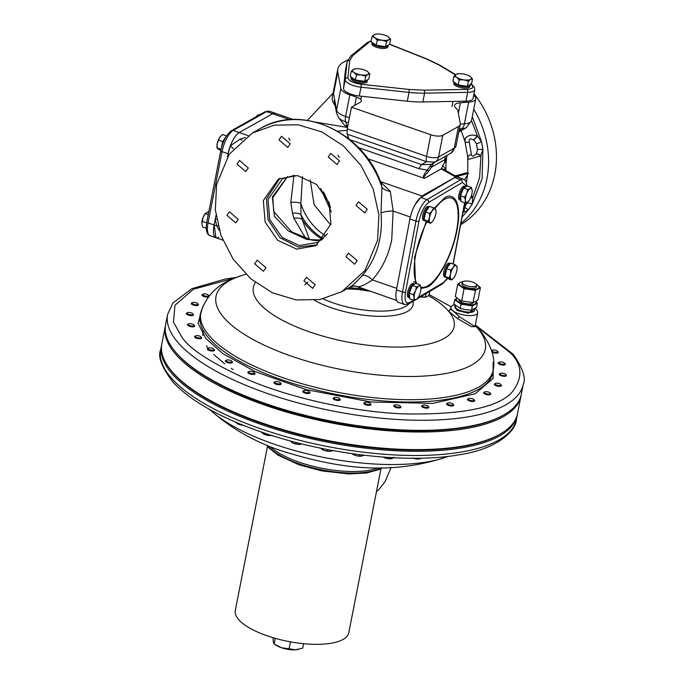 <?xml version="1.0" encoding="UTF-8"?>
<svg xmlns="http://www.w3.org/2000/svg" width="684" height="684" viewBox="0 0 684 684"><rect width="100%" height="100%" fill="white"/><g stroke="black" fill="none" stroke-linecap="round" stroke-linejoin="round"><path stroke-width="1.03" d="M351.285 77.07A8.199 2.847 11.1 0 0 351.277 77.121A8.199 2.847 11.1 0 0 357.236 81.139A8.199 2.847 11.1 0 0 366.564 81.216A8.199 2.847 11.1 0 0 367.368 80.276A8.199 2.847 11.1 0 0 367.385 80.019M351.277 77.121L351.029 78.378A8.199 2.847 11.1 0 0 356.997 82.396A8.199 2.847 11.1 0 0 366.316 82.465A8.199 2.847 11.1 0 0 367.12 81.533L367.368 80.276M500.885 384.536L501.363 385.143A3.642 1.265 -168.9 0 1 501.526 385.656A3.642 1.265 -168.9 0 1 496.379 385.836A3.642 1.265 -168.9 0 1 494.378 384.254A3.642 1.265 -168.9 0 1 494.72 383.844L495.396 383.459A3.018 1.043 -168.9 0 1 499.371 383.638A3.018 1.043 -168.9 0 1 500.885 384.536A3.018 1.043 -168.9 0 1 500.004 385.511A3.018 1.043 -168.9 0 1 496.764 385.109A3.018 1.043 -168.9 0 1 495.396 383.459M467.172 86.287A8.199 2.847 -168.9 0 1 458.596 85.158A8.199 2.847 -168.9 0 1 454.133 82.131M470.173 84.782A8.199 2.847 -168.9 0 1 467.608 86.227M455.544 83.132L452.945 81.293L453.954 76.189L456.681 77.343L459.152 79.848L458.143 84.961L455.544 83.132M459.152 79.848L463.923 79.857L468.437 81.216L470.609 79.395L472.524 78.916L471.524 84.021L467.437 86.329L458.143 84.961M472.524 78.916L469.959 76.343M458.041 73.889L456.125 74.359L453.954 76.189M457.348 73.915L457.553 73.872A8.199 2.847 -168.9 0 1 462.811 73.898A8.199 2.847 -168.9 0 1 469.891 76.292A8.199 2.847 -168.9 0 1 470.053 76.411A8.199 2.847 -168.9 0 1 470.609 79.395A8.199 2.847 -168.9 0 1 463.923 79.857A8.199 2.847 -168.9 0 1 456.681 77.343A8.199 2.847 -168.9 0 1 456.125 74.359A8.199 2.847 -168.9 0 1 457.553 73.872M468.437 81.216L467.437 86.329M429.783 291.401L429.082 294.984L427.149 296.608L425.448 297.027L426.123 293.564M425.875 297.044L420.506 296.899A7.285 2.531 11.1 0 0 421.207 297.027A7.285 2.531 11.1 0 0 425.875 297.044A7.285 2.531 11.1 0 0 426.064 297.001M201.07 336.964L201.549 337.571A3.642 1.265 -168.9 0 1 201.712 338.084A3.642 1.265 -168.9 0 1 201.352 338.503A3.642 1.265 -168.9 0 1 197.206 338.469A3.642 1.265 -168.9 0 1 194.564 336.682A3.642 1.265 -168.9 0 1 194.906 336.272A3.642 1.265 -168.9 0 1 194.914 336.263L195.573 335.887A3.018 1.043 -168.9 0 1 198.463 335.776A3.018 1.043 -168.9 0 1 201.07 336.964A3.018 1.043 -168.9 0 1 200.908 337.725A3.018 1.043 -168.9 0 1 196.958 337.537A3.018 1.043 -168.9 0 1 195.573 335.887A3.018 1.043 -168.9 0 1 195.581 335.878M429.15 206.884A7.285 2.574 109.1 0 0 428.398 207.115A7.285 2.574 109.1 0 0 423.935 215.588A7.285 2.574 109.1 0 0 424.696 220.701A7.285 2.574 109.1 0 0 424.909 220.752M429.184 206.833L428.269 206.517A7.285 2.574 109.1 0 0 422.738 215.178A7.285 2.574 109.1 0 0 423.49 220.282L424.696 220.701M388.255 45.11A8.199 2.847 -168.9 0 1 387.469 46.008A8.199 2.847 -168.9 0 1 385.699 46.555M385.263 46.615A8.199 2.847 -168.9 0 1 377.175 45.64A8.199 2.847 -168.9 0 1 372.216 42.459M373.635 43.451L371.036 41.621L372.036 36.517L374.772 37.671L377.243 40.176L376.234 45.289L373.635 43.451M377.243 40.176L382.014 40.185L386.528 41.544L388.7 39.715L390.615 39.244L389.615 44.349L385.519 46.649L376.234 45.289M376.123 34.209L374.216 34.687L372.036 36.517M375.439 34.243L375.644 34.2A8.199 2.847 -168.9 0 1 380.902 34.217A8.199 2.847 -168.9 0 1 387.982 36.62A8.199 2.847 -168.9 0 1 388.144 36.731L388.05 36.671M386.528 41.544L385.519 46.649M390.615 39.244L388.144 36.731A8.199 2.847 -168.9 0 1 388.7 39.715A8.199 2.847 -168.9 0 1 382.014 40.185A8.199 2.847 -168.9 0 1 374.772 37.671A8.199 2.847 -168.9 0 1 374.216 34.687A8.199 2.847 -168.9 0 1 375.644 34.2M463.042 281.62A7.285 2.531 -168.9 0 1 471.327 281.688A7.285 2.531 -168.9 0 1 476.628 285.254A7.285 2.531 -168.9 0 1 475.919 286.092A7.285 2.531 -168.9 0 1 467.625 286.023A7.285 2.531 -168.9 0 1 462.333 282.449A7.285 2.531 -168.9 0 1 463.042 281.62M462.333 282.449L461.999 284.125A7.285 2.531 11.1 0 0 467.3 287.699A7.285 2.531 11.1 0 0 475.585 287.767A7.285 2.531 11.1 0 0 476.303 286.929L476.628 285.254M465.821 186.672A7.285 2.574 109.1 0 0 465.624 186.578A7.285 2.574 109.1 0 0 464.547 186.758A7.285 2.574 109.1 0 0 460.084 195.231A7.285 2.574 109.1 0 0 460.845 200.344A7.285 2.574 109.1 0 0 460.896 200.361M465.624 186.578L464.427 186.159A7.285 2.574 109.1 0 0 463.35 186.339A7.285 2.574 109.1 0 0 459.195 193.521A7.285 2.574 109.1 0 0 459.648 199.925L460.845 200.344M455.091 305.167L454.877 306.227A10.021 3.48 11.1 0 0 462.162 311.134A10.021 3.48 11.1 0 0 473.567 311.229A10.021 3.48 11.1 0 0 474.542 310.083L474.833 308.612M458.921 299.43L458.887 299.618A7.362 2.556 11.1 0 0 464.239 303.226A7.362 2.556 11.1 0 0 472.61 303.294A7.362 2.556 11.1 0 0 473.311 302.533M475.628 301.49L477.381 303.08L476.551 307.347L471.55 310.16L465.804 309.707L460.204 308.493L453.843 304.012L454.68 299.746L457.254 297.959M475.5 301.567A10.021 3.48 -168.9 0 1 474.961 304.106A10.021 3.48 -168.9 0 1 466.787 304.679A10.021 3.48 -168.9 0 1 457.938 301.61A10.021 3.48 -168.9 0 1 457.083 298.062M477.381 303.08L472.387 305.893L471.55 310.16M472.387 305.893L461.042 304.226L460.204 308.493M461.042 304.226L454.68 299.746M497.584 351.302A3.018 1.043 -168.9 0 1 496.704 352.286A3.018 1.043 -168.9 0 1 493.463 351.884A3.018 1.043 -168.9 0 1 492.087 350.225A3.018 1.043 -168.9 0 1 496.062 350.413A3.018 1.043 -168.9 0 1 497.584 351.302L498.055 351.918A3.642 1.265 -168.9 0 1 498.226 352.431A3.642 1.265 -168.9 0 1 493.079 352.611A3.642 1.265 -168.9 0 1 492.018 352.149M476.406 284.382A10.021 3.48 -168.9 0 1 477.321 284.954A10.021 3.48 -168.9 0 1 478.005 288.605A10.021 3.48 -168.9 0 1 469.831 289.178A10.021 3.48 -168.9 0 1 460.973 286.1A10.021 3.48 -168.9 0 1 460.298 282.458A10.021 3.48 -168.9 0 1 462.871 281.722M463.393 281.449L460.298 282.458L457.724 284.245L464.077 288.725L475.431 290.392L480.424 287.579L476.363 284.322M475.431 290.392L473.029 302.619L475.457 301.593L478.031 299.806L480.424 287.579M457.724 284.245L455.33 296.471L458.425 299.096L461.683 300.951L464.077 288.725M473.029 302.619L461.683 300.951M412.409 285.45A7.285 2.574 -70.9 0 1 413.692 284.296A7.285 2.574 -70.9 0 1 414.769 284.117L414.786 284.117M409.622 297.643A7.285 2.574 -70.9 0 1 409.331 292.307A7.285 2.574 -70.9 0 1 412.332 285.553M414.179 284.458L415.992 283.441L420.087 284.86L418.847 286.083L416.453 286.904L412.358 285.484L414.179 284.458M416.453 286.904L415.462 290.965L413.324 294.633L414.145 297.668L413.82 300.31L409.733 298.891L409.229 293.214L412.358 285.484M413.82 300.31L416.214 299.489L417.454 298.267M420.925 288.084L420.908 287.896A7.285 2.574 -70.9 0 1 420.925 288.135A7.285 2.574 -70.9 0 1 419.6 294.599A7.285 2.574 -70.9 0 1 417.317 298.54L417.172 298.703M417.317 298.54A7.285 2.574 -70.9 0 1 416.214 299.489A7.285 2.574 -70.9 0 1 414.145 297.668A7.285 2.574 -70.9 0 1 415.462 290.965A7.285 2.574 -70.9 0 1 418.847 286.083A7.285 2.574 -70.9 0 1 420.908 287.896L420.087 284.86M413.324 294.633L409.229 293.214M309.296 391.684L309.775 392.3A3.642 1.265 -168.9 0 1 309.938 392.804A3.642 1.265 -168.9 0 1 304.79 392.992A3.642 1.265 -168.9 0 1 302.79 391.402A3.642 1.265 -168.9 0 1 303.132 390.991L303.807 390.607A3.018 1.043 -168.9 0 1 307.783 390.795A3.018 1.043 -168.9 0 1 309.296 391.684A3.018 1.043 -168.9 0 1 308.416 392.667A3.018 1.043 -168.9 0 1 305.175 392.257A3.018 1.043 -168.9 0 1 303.807 390.607M296.069 442.462L295.804 443.822L293.034 443.121L290.546 440.992M302.012 443.959L298.814 444.378L295.804 443.822M301.995 443.959L300.763 444.232A5.917 2.061 11.1 0 0 300.943 444.19M291.76 442.411A5.917 2.061 11.1 0 0 291.854 442.48A5.917 2.061 11.1 0 0 293.034 443.121A5.917 2.061 11.1 0 0 298.814 444.378A5.917 2.061 11.1 0 0 300.763 444.232M446.447 277.627L446.139 277.524A7.285 2.574 -70.9 0 1 445.404 276.712M445.207 275.96A7.285 2.574 -70.9 0 1 445.387 272.412A7.285 2.574 -70.9 0 1 449.978 263.862M448.584 265.888L450.534 263.066L454.629 264.486L453.244 267.504L450.722 270.129L446.626 268.709L448.584 265.888M450.722 270.129L450.534 274.198L449.2 277.866L451.585 279.97L447.498 278.55L445.113 276.447L446.626 268.709M457.057 267.504L456.39 265.734L454.629 264.486M449.2 277.866L445.113 276.447M451.585 279.97L453.466 278.183A7.285 2.574 -70.9 0 1 450.97 279.115A7.285 2.574 -70.9 0 1 450.534 274.198A7.285 2.574 -70.9 0 1 453.244 267.504A7.285 2.574 -70.9 0 1 456.39 265.734A7.285 2.574 -70.9 0 1 457.083 267.777A7.285 2.574 -70.9 0 1 456.826 270.659A7.285 2.574 -70.9 0 1 454.116 277.345A7.285 2.574 -70.9 0 1 453.466 278.183M206.2 228.225L202.669 227.002L201.84 223.959L203.157 217.255A7.285 2.574 109.1 0 0 202.079 220.846A7.285 2.574 109.1 0 0 201.823 223.719A7.285 2.574 109.1 0 0 201.823 223.779M207.004 220.898L206.406 224.403M202.165 221.317L206.26 222.736M205.576 213.16A7.285 2.574 109.1 0 0 205.439 213.314A7.285 2.574 109.1 0 0 203.157 217.255L205.294 213.588L208.235 214.614M205.439 213.314L208.928 211.544M504.672 363.264L505.143 363.871A3.642 1.265 -168.9 0 1 505.305 364.384A3.642 1.265 -168.9 0 1 500.158 364.563A3.642 1.265 -168.9 0 1 498.157 362.982A3.642 1.265 -168.9 0 1 498.499 362.571L499.175 362.187A3.018 1.043 -168.9 0 1 503.15 362.366A3.018 1.043 -168.9 0 1 504.672 363.264A3.018 1.043 -168.9 0 1 503.792 364.239A3.018 1.043 -168.9 0 1 500.543 363.837A3.018 1.043 -168.9 0 1 499.175 362.187M465.941 101.164A13.663 4.745 11.1 0 0 473.054 98.445L474.781 89.647A13.663 4.745 11.1 0 1 467.668 92.357L465.941 101.164L422.84 101.959L424.567 93.152A2.274 1.129 -91.1 0 0 423.935 90.168L409.049 89.45L361.024 84.243C353.115 82.978 348.737 80.857 347.882 77.882L349.669 60.688L352.688 55.66L369.36 42.066L371.113 41.245M371.181 40.895L367.505 42.399L350.841 55.994L347.113 61.791L345.386 70.589A53.737 18.665 11.1 0 0 345.3 71.17L343.513 88.364A13.663 4.745 11.1 0 0 359.271 95.999L407.296 101.206A53.737 18.665 11.1 0 0 422.84 101.959M473.721 311.502A9.516 3.309 11.1 0 0 473.807 311.246L473.841 311.058M455.159 307.39L455.125 307.578A9.516 3.309 11.1 0 0 455.108 307.843M454.005 82.037A8.199 2.847 11.1 0 0 453.996 82.089A8.199 2.847 11.1 0 0 458.494 85.662A8.199 2.847 11.1 0 0 469.284 86.184A8.199 2.847 11.1 0 0 470.079 85.243A8.199 2.847 11.1 0 0 470.096 84.987M453.996 82.089L453.749 83.345A8.199 2.847 11.1 0 0 458.254 86.919A8.199 2.847 11.1 0 0 469.831 86.5L470.079 85.243M256.945 116.331L257.808 114.972L260.578 114.288M256.132 116.784L256.705 115.921A7.285 2.574 109.1 0 0 255.978 116.878M280.5 382.886L280.979 383.502A3.642 1.265 -168.9 0 1 281.141 384.015A3.642 1.265 -168.9 0 1 275.994 384.194A3.642 1.265 -168.9 0 1 273.993 382.613A3.642 1.265 -168.9 0 1 274.335 382.202L275.002 381.809A3.018 1.043 -168.9 0 1 278.978 381.997A3.018 1.043 -168.9 0 1 280.5 382.886A3.018 1.043 -168.9 0 1 279.619 383.869A3.018 1.043 -168.9 0 1 276.379 383.467A3.018 1.043 -168.9 0 1 275.002 381.809M265.948 433.571L265.725 434.699L263.4 433.904L261.297 431.989M263.4 433.904L263.058 433.682A5.917 2.061 11.1 0 0 263.4 433.904A5.917 2.061 11.1 0 0 268.923 435.511L265.725 434.699M272.309 435.349L268.923 435.511A5.917 2.061 11.1 0 0 271.787 435.469M372.096 42.365A8.199 2.847 11.1 0 0 372.087 42.417A8.199 2.847 11.1 0 0 378.047 46.435A8.199 2.847 11.1 0 0 387.366 46.503A8.199 2.847 11.1 0 0 388.17 45.571A8.199 2.847 11.1 0 0 388.187 45.315M372.087 42.417L371.839 43.673A8.199 2.847 11.1 0 0 377.799 47.683A8.199 2.847 11.1 0 0 387.127 47.76A8.199 2.847 11.1 0 0 387.922 46.828L388.17 45.571M450.192 263.562A7.285 2.574 109.1 0 0 444.976 272.266A7.285 2.574 109.1 0 0 445.729 277.379A7.285 2.574 109.1 0 0 445.942 277.422M450.226 263.511L449.311 263.195A7.285 2.574 109.1 0 0 443.779 271.847A7.285 2.574 109.1 0 0 444.532 276.96L445.729 277.379M425.414 220.949L425.106 220.846A7.285 2.574 -70.9 0 1 424.371 220.034M424.166 219.282A7.285 2.574 -70.9 0 1 424.345 215.734A7.285 2.574 -70.9 0 1 428.936 207.192M428.158 221.197L429.928 222.445A7.285 2.574 -70.9 0 1 429.501 217.521A7.285 2.574 -70.9 0 1 432.211 210.826A7.285 2.574 -70.9 0 1 433.955 209.047A7.285 2.574 -70.9 0 1 435.357 209.056L433.588 207.808L432.211 210.826L429.68 213.451L429.501 217.521L428.158 221.197L424.071 219.769L425.585 212.031L429.492 206.388L433.588 207.808M436.024 210.826L435.357 209.056A7.285 2.574 -70.9 0 1 436.041 211.1A7.285 2.574 -70.9 0 1 435.793 213.981A7.285 2.574 -70.9 0 1 433.075 220.667A7.285 2.574 -70.9 0 1 432.425 221.505A7.285 2.574 -70.9 0 1 429.928 222.445L430.552 223.292L426.457 221.873L424.071 219.769M425.585 212.031L429.68 213.451M430.552 223.292L432.425 221.505M192.871 313.785A3.018 1.043 -168.9 0 1 192.708 314.554A3.018 1.043 -168.9 0 1 188.758 314.366A3.018 1.043 -168.9 0 1 187.373 312.708A3.018 1.043 -168.9 0 1 190.255 312.605A3.018 1.043 -168.9 0 1 192.871 313.785L193.341 314.401A3.642 1.265 -168.9 0 1 193.512 314.905A3.642 1.265 -168.9 0 1 193.153 315.324A3.642 1.265 -168.9 0 1 189.006 315.29A3.642 1.265 -168.9 0 1 186.356 313.503A3.642 1.265 -168.9 0 1 186.706 313.092A3.642 1.265 -168.9 0 1 186.715 313.092M187.373 312.708A3.018 1.043 -168.9 0 1 187.382 312.708L186.706 313.092M505.784 374.481A3.018 1.043 -168.9 0 1 505.63 375.242A3.018 1.043 -168.9 0 1 501.671 375.054A3.018 1.043 -168.9 0 1 500.295 373.404A3.018 1.043 -168.9 0 1 500.303 373.396A3.018 1.043 -168.9 0 1 503.176 373.293A3.018 1.043 -168.9 0 1 505.784 374.481L506.263 375.089A3.642 1.265 -168.9 0 1 506.425 375.601A3.642 1.265 -168.9 0 1 506.066 376.02A3.642 1.265 -168.9 0 1 501.928 375.986A3.642 1.265 -168.9 0 1 499.277 374.199A3.642 1.265 -168.9 0 1 499.619 373.789A3.642 1.265 -168.9 0 1 499.628 373.78M254.345 372.609L254.824 373.216A3.642 1.265 -168.9 0 1 254.987 373.729A3.642 1.265 -168.9 0 1 249.84 373.909A3.642 1.265 -168.9 0 1 247.839 372.327A3.642 1.265 -168.9 0 1 248.181 371.916L248.856 371.532A3.018 1.043 -168.9 0 1 252.823 371.711A3.018 1.043 -168.9 0 1 254.345 372.609A3.018 1.043 -168.9 0 1 253.465 373.584A3.018 1.043 -168.9 0 1 250.224 373.182A3.018 1.043 -168.9 0 1 248.856 371.532M238.502 423.319L238.365 424.012L235.493 422.045M243.153 425.226L238.365 424.012M236.903 423.405A5.917 2.061 11.1 0 0 241.632 425.072A5.917 2.061 11.1 0 0 243.256 425.268M400.251 406.116L400.721 406.732A3.642 1.265 -168.9 0 1 400.884 407.236A3.642 1.265 -168.9 0 1 395.737 407.425A3.642 1.265 -168.9 0 1 393.736 405.834A3.642 1.265 -168.9 0 1 394.087 405.424L394.753 405.039A3.018 1.043 -168.9 0 1 398.729 405.227A3.018 1.043 -168.9 0 1 400.251 406.116A3.018 1.043 -168.9 0 1 399.37 407.1A3.018 1.043 -168.9 0 1 396.122 406.689A3.018 1.043 -168.9 0 1 394.753 405.039M390.821 457.587L390.607 458.682L387.153 458.519L383.938 457.134M383.895 457.382L383.1 457.083M394.317 457.305L391.71 458.656A5.917 2.061 11.1 0 0 391.804 458.639M392.368 458.477L390.607 458.682M383.049 457.066A5.917 2.061 11.1 0 0 387.153 458.519A5.917 2.061 11.1 0 0 391.71 458.656M208.483 295.231A3.018 1.043 -168.9 0 1 208.329 296.001A3.018 1.043 -168.9 0 1 204.371 295.813A3.018 1.043 -168.9 0 1 202.994 294.154A3.018 1.043 -168.9 0 1 203.003 294.154A3.018 1.043 -168.9 0 1 205.875 294.052A3.018 1.043 -168.9 0 1 208.483 295.231L208.962 295.847A3.642 1.265 -168.9 0 1 209.09 296.052M208.415 296.916A3.642 1.265 -168.9 0 1 204.302 296.642A3.642 1.265 -168.9 0 1 201.977 294.949A3.642 1.265 -168.9 0 1 202.319 294.539A3.642 1.265 -168.9 0 1 202.336 294.539L202.994 294.154M213.853 349.191L214.331 349.806A3.642 1.265 -168.9 0 1 214.494 350.311A3.642 1.265 -168.9 0 1 209.347 350.499A3.642 1.265 -168.9 0 1 207.346 348.908A3.642 1.265 -168.9 0 1 207.688 348.498L208.355 348.113A3.018 1.043 -168.9 0 1 212.331 348.301A3.018 1.043 -168.9 0 1 213.853 349.191A3.018 1.043 -168.9 0 1 212.972 350.174A3.018 1.043 -168.9 0 1 209.732 349.763A3.018 1.043 -168.9 0 1 208.355 348.113M364.461 81.319A8.199 2.847 -168.9 0 1 355.885 80.19A8.199 2.847 -168.9 0 1 351.414 77.164M365.718 76.249L367.898 74.419A8.199 2.847 -168.9 0 1 361.212 74.889A8.199 2.847 -168.9 0 1 357.116 73.898A8.199 2.847 -168.9 0 1 353.97 72.376L356.432 74.881L361.212 74.889L365.718 76.249L364.717 81.353L355.432 79.994L350.234 76.326L351.234 71.221L353.97 72.376A8.199 2.847 -168.9 0 1 353.414 69.392L351.234 71.221M367.453 79.814A8.199 2.847 -168.9 0 1 364.888 81.259M369.805 73.949L367.342 71.435A8.199 2.847 -168.9 0 1 367.898 74.419L369.805 73.949L368.804 79.053L364.717 81.353M355.432 79.994L356.432 74.881M355.321 68.913L353.414 69.392A8.199 2.847 -168.9 0 1 354.834 68.904A8.199 2.847 -168.9 0 1 360.1 68.922A8.199 2.847 -168.9 0 1 367.171 71.324A8.199 2.847 -168.9 0 1 367.342 71.435L367.248 71.375M208.098 348.267L206.482 345.753M202.84 335.587L203.071 330.021M165.485 325.345A181.234 62.962 11.1 0 0 165.306 326.183A181.234 62.962 11.1 0 0 297.104 415A181.234 62.962 11.1 0 0 503.304 416.676A181.234 62.962 11.1 0 0 520.994 395.959A181.234 62.962 11.1 0 0 521.14 395.121M520.994 395.959L517.54 413.563A181.234 62.962 -168.9 0 1 499.85 434.28A181.234 62.962 -168.9 0 1 293.65 432.604A181.234 62.962 -168.9 0 1 161.852 343.778L165.306 326.183M216.11 382.775A178.498 62.013 11.1 0 0 452.577 429.167M193.982 325.003A3.018 1.043 -168.9 0 1 193.828 325.772A3.018 1.043 -168.9 0 1 189.87 325.584A3.018 1.043 -168.9 0 1 188.493 323.925A3.018 1.043 -168.9 0 1 191.375 323.823A3.018 1.043 -168.9 0 1 193.982 325.003L194.461 325.618A3.642 1.265 -168.9 0 1 194.624 326.131A3.642 1.265 -168.9 0 1 194.265 326.542A3.642 1.265 -168.9 0 1 190.126 326.507A3.642 1.265 -168.9 0 1 187.476 324.729A3.642 1.265 -168.9 0 1 187.818 324.319A3.642 1.265 -168.9 0 1 187.826 324.31M188.493 323.925A3.018 1.043 -168.9 0 1 188.502 323.925L187.818 324.319M499.91 434.246A180.32 62.646 -168.9 0 1 261.664 423.362A180.32 62.646 -168.9 0 1 170.367 369.591M161.706 344.616A181.234 62.962 11.1 0 0 161.527 345.454A181.234 62.962 11.1 0 0 261.1 424.413A181.234 62.962 11.1 0 0 517.215 415.239A181.234 62.962 11.1 0 0 517.361 414.393M267.495 446.319L235.27 610.564A57.832 20.093 11.1 0 0 277.328 638.907A57.832 20.093 11.1 0 0 343.12 639.437A57.832 20.093 11.1 0 0 348.763 632.828L380.988 468.591M231.842 361.229L232.321 361.836A3.642 1.265 -168.9 0 1 232.483 362.349A3.642 1.265 -168.9 0 1 227.336 362.537A3.642 1.265 -168.9 0 1 225.335 360.947A3.642 1.265 -168.9 0 1 225.677 360.536L226.344 360.152A3.018 1.043 -168.9 0 1 230.32 360.34A3.018 1.043 -168.9 0 1 231.842 361.229A3.018 1.043 -168.9 0 1 230.961 362.204A3.018 1.043 -168.9 0 1 227.721 361.802A3.018 1.043 -168.9 0 1 226.344 360.152M214.537 412.11A5.917 2.061 11.1 0 0 215.605 412.674M339.64 398.652L340.11 399.268A3.642 1.265 -168.9 0 1 340.273 399.772A3.642 1.265 -168.9 0 1 335.126 399.96A3.642 1.265 -168.9 0 1 333.125 398.37A3.642 1.265 -168.9 0 1 333.467 397.96L334.143 397.575A3.018 1.043 -168.9 0 1 338.118 397.763A3.018 1.043 -168.9 0 1 339.64 398.652A3.018 1.043 -168.9 0 1 338.76 399.636A3.018 1.043 -168.9 0 1 335.511 399.225A3.018 1.043 -168.9 0 1 334.143 397.575M327.739 449.602L327.456 451.03L324.344 450.465L321.42 448.935L321.531 448.362M321.993 449.311A5.917 2.061 11.1 0 0 322.19 449.448L321.095 448.174M331.21 451.175L330.15 451.32A5.917 2.061 11.1 0 0 331.099 451.201L333.048 450.594M322.19 449.448A5.917 2.061 11.1 0 0 324.344 450.465A5.917 2.061 11.1 0 0 330.15 451.32L327.456 451.03M197.762 303.73L198.24 304.346A3.642 1.265 -168.9 0 1 198.403 304.859A3.642 1.265 -168.9 0 1 198.052 305.269A3.642 1.265 -168.9 0 1 193.905 305.235A3.642 1.265 -168.9 0 1 191.255 303.457A3.642 1.265 -168.9 0 1 191.597 303.046A3.642 1.265 -168.9 0 1 191.614 303.038L192.272 302.653A3.018 1.043 -168.9 0 1 195.154 302.55A3.018 1.043 -168.9 0 1 197.762 303.73A3.018 1.043 -168.9 0 1 197.608 304.5A3.018 1.043 -168.9 0 1 193.649 304.312A3.018 1.043 -168.9 0 1 192.272 302.653A3.018 1.043 -168.9 0 1 192.281 302.653M475.089 326.559L471.49 326.704L457.741 318.667L448.961 311.639L450.209 309.33M173.804 349.875L174.488 350.764A180.32 62.646 11.1 0 0 330.637 421.583A180.32 62.646 11.1 0 0 502.663 415.564A180.32 62.646 11.1 0 0 503.21 415.248L504.176 414.692A181.234 62.962 -168.9 0 1 503.638 415A181.234 62.962 -168.9 0 1 330.74 421.053A181.234 62.962 -168.9 0 1 173.804 349.875A181.234 62.962 -168.9 0 1 165.639 324.507L167.606 314.443A181.234 62.962 11.1 0 0 176.865 341.179A181.234 62.962 11.1 0 0 334.433 411.332A181.234 62.962 11.1 0 0 505.604 404.945A181.234 62.962 11.1 0 0 523.294 384.228C526.15 378.329 522.824 368.385 513.325 354.397L475.337 324.951M523.294 384.228L521.319 394.283A181.234 62.962 -168.9 0 1 504.176 414.692M451.107 309.647L449.918 309.467L450.713 308.561L459.272 316.649L474.097 326.037L475.106 326.131L477.706 312.879A13.663 4.745 -168.9 0 1 476.372 314.443A13.663 4.745 -168.9 0 1 468.668 315.563A13.663 4.745 -168.9 0 1 450.893 307.62L451.868 305.842L454.304 304.448M454.86 306.441A10.021 3.48 11.1 0 0 454.8 306.646A10.021 3.48 11.1 0 0 462.085 311.553A10.021 3.48 11.1 0 0 473.482 311.647A10.021 3.48 11.1 0 0 474.457 310.502A10.021 3.48 11.1 0 0 474.482 310.288M453.107 404.141L453.586 404.757A3.642 1.265 -168.9 0 1 453.749 405.261A3.642 1.265 -168.9 0 1 448.601 405.45A3.642 1.265 -168.9 0 1 446.601 403.859A3.642 1.265 -168.9 0 1 446.943 403.449L447.61 403.064A3.018 1.043 -168.9 0 1 451.585 403.252A3.018 1.043 -168.9 0 1 453.107 404.141A3.018 1.043 -168.9 0 1 452.227 405.125A3.018 1.043 -168.9 0 1 448.986 404.714A3.018 1.043 -168.9 0 1 447.61 403.064M225.626 137.475A7.285 2.574 109.1 0 0 224.574 138.741A7.285 2.574 109.1 0 0 221.855 145.427A7.285 2.574 109.1 0 0 221.616 147.188M220.821 150.471L217.623 148.727L216.939 146.684A7.285 2.574 109.1 0 0 216.956 146.966M223.788 141.16A7.285 2.574 109.1 0 0 223.309 142.289M226.558 135.945L222.616 141.562L221.214 148.727M221.077 149.292L217.008 147.881L217.187 143.811L218.521 140.135L222.616 141.562M218.521 140.135L219.906 137.116L222.428 134.492L226.524 135.919M220.59 136.236A7.285 2.574 109.1 0 0 220.547 136.278A7.285 2.574 109.1 0 0 219.906 137.116A7.285 2.574 109.1 0 0 217.187 143.811A7.285 2.574 109.1 0 0 216.939 146.684M474.038 399.653A3.018 1.043 -168.9 0 1 473.875 400.422A3.018 1.043 -168.9 0 1 469.917 400.234A3.018 1.043 -168.9 0 1 468.54 398.575A3.018 1.043 -168.9 0 1 471.421 398.473A3.018 1.043 -168.9 0 1 474.038 399.653L474.508 400.268A3.642 1.265 -168.9 0 1 474.67 400.773A3.642 1.265 -168.9 0 1 474.32 401.192A3.642 1.265 -168.9 0 1 470.173 401.157A3.642 1.265 -168.9 0 1 467.523 399.37A3.642 1.265 -168.9 0 1 467.865 398.96A3.642 1.265 -168.9 0 1 467.882 398.96M468.54 398.575A3.018 1.043 -168.9 0 1 468.549 398.575L467.865 398.96M370.343 403.526L370.822 404.141A3.642 1.265 -168.9 0 1 370.984 404.646A3.642 1.265 -168.9 0 1 365.837 404.834A3.642 1.265 -168.9 0 1 363.837 403.244A3.642 1.265 -168.9 0 1 364.179 402.833L364.854 402.448A3.018 1.043 -168.9 0 1 368.83 402.637A3.018 1.043 -168.9 0 1 370.343 403.526A3.018 1.043 -168.9 0 1 369.463 404.509A3.018 1.043 -168.9 0 1 366.222 404.099A3.018 1.043 -168.9 0 1 364.854 402.448M359.733 454.698L359.468 456.048L356.125 455.664L352.97 454.313L353.064 453.808M351.995 453.483L352.901 454.321A5.917 2.061 11.1 0 0 356.125 455.664A5.917 2.061 11.1 0 0 361.742 456.083L359.468 456.048M364.204 455.151L361.742 456.083A5.917 2.061 11.1 0 0 361.81 456.066L361.742 456.083M428.193 406.322L428.671 406.937A3.642 1.265 -168.9 0 1 428.834 407.45A3.642 1.265 -168.9 0 1 423.687 407.63A3.642 1.265 -168.9 0 1 421.686 406.039A3.642 1.265 -168.9 0 1 422.028 405.638L422.695 405.244A3.018 1.043 -168.9 0 1 426.671 405.432A3.018 1.043 -168.9 0 1 428.193 406.322A3.018 1.043 -168.9 0 1 427.312 407.305A3.018 1.043 -168.9 0 1 424.071 406.903A3.018 1.043 -168.9 0 1 422.695 405.244M419.788 458.203L419.668 458.827L416.24 458.904L412.999 458.006M420.848 458.417L419.66 458.87A5.917 2.061 11.1 0 0 419.891 458.819M413.264 458.263A5.917 2.061 11.1 0 0 416.24 458.904A5.917 2.061 11.1 0 0 419.66 458.87M303.585 643.687L302.713 648.124L295.616 649.8A14.569 5.062 11.1 0 0 297.95 649.492A14.569 5.062 11.1 0 0 298.087 649.467M275.216 638.326L274.122 643.918L276.02 645.192A14.569 5.062 11.1 0 0 281.321 647.697A14.569 5.062 11.1 0 0 295.616 649.8L281.321 647.697L274.122 643.918L273.318 642.054L273.002 637.685M288.99 649.082L290.409 641.84M490.163 393.035A3.018 1.043 -168.9 0 1 490.009 393.804A3.018 1.043 -168.9 0 1 486.05 393.608A3.018 1.043 -168.9 0 1 484.674 391.958A3.018 1.043 -168.9 0 1 484.682 391.949A3.018 1.043 -168.9 0 1 487.555 391.846A3.018 1.043 -168.9 0 1 490.163 393.035L490.642 393.642A3.642 1.265 -168.9 0 1 490.804 394.155A3.642 1.265 -168.9 0 1 490.454 394.574A3.642 1.265 -168.9 0 1 486.307 394.54A3.642 1.265 -168.9 0 1 483.656 392.753A3.642 1.265 -168.9 0 1 483.998 392.342A3.642 1.265 -168.9 0 1 484.016 392.334M414.555 284.065A7.285 2.574 109.1 0 0 414.359 283.971A7.285 2.574 109.1 0 0 413.281 284.151A7.285 2.574 109.1 0 0 408.818 292.624A7.285 2.574 109.1 0 0 409.579 297.737A7.285 2.574 109.1 0 0 409.63 297.754M414.359 283.971L413.162 283.552A7.285 2.574 109.1 0 0 412.084 283.732A7.285 2.574 109.1 0 0 407.929 290.914A7.285 2.574 109.1 0 0 408.382 297.318L409.579 297.737M463.675 188.057A7.285 2.574 -70.9 0 1 464.958 186.903A7.285 2.574 -70.9 0 1 466.035 186.723L466.052 186.723M472.191 190.691L472.182 190.503A7.285 2.574 -70.9 0 1 472.191 190.742A7.285 2.574 -70.9 0 1 471.943 193.623A7.285 2.574 -70.9 0 1 470.866 197.206A7.285 2.574 -70.9 0 1 468.583 201.147A7.285 2.574 -70.9 0 1 467.48 202.096L468.72 200.874M460.888 200.25A7.285 2.574 -70.9 0 1 460.597 194.914A7.285 2.574 -70.9 0 1 463.598 188.16M463.624 188.091L467.257 186.048L471.353 187.467L470.113 188.69L467.719 189.511L463.624 188.091L460.494 195.821L460.999 201.498L465.086 202.917L467.48 202.096A7.285 2.574 -70.9 0 1 465.411 200.275L465.086 202.917M467.719 189.511L466.727 193.572L464.59 197.24L460.494 195.821M464.59 197.24L465.411 200.275A7.285 2.574 -70.9 0 1 466.727 193.572A7.285 2.574 -70.9 0 1 470.113 188.69A7.285 2.574 -70.9 0 1 472.182 190.503L471.353 187.467M228.721 154.952A9.106 5.275 25.6 0 0 228.071 153.746L227.456 156.884L228.071 153.746A18.212 6.438 -70.9 0 1 239.229 132.551L272.659 113.724L239.229 132.551L233.193 130.456A2.274 1.975 -119.4 0 0 231.662 130.567C226.549 134.355 222.916 141.049 220.787 150.651A2.274 0.795 -168.9 0 0 222.035 151.643A18.212 6.438 -70.9 0 1 233.193 130.456L266.623 111.629A2.274 1.975 -119.4 0 0 265.093 111.74L269.308 111.184L275.344 113.279L272.659 113.724A18.212 6.438 -70.9 0 1 275.344 113.279L293.282 119.512M215.964 215.469L214.092 224.976L215.964 215.469M218.675 237.305A18.212 6.438 -70.9 0 1 215.99 237.75A18.212 6.438 -70.9 0 1 214.092 224.976L208.064 222.881L222.035 151.643L228.071 153.746L230.354 145.837C233.039 139.049 235.997 134.62 239.229 132.551L248.112 135.637M420.788 287.083A47.076 16.638 109.1 0 0 427.987 285.715A47.076 16.638 109.1 0 0 456.621 230.44A47.076 16.638 109.1 0 0 444.326 199.446A47.076 16.638 109.1 0 0 434.879 208.671M426.79 221.984A47.076 16.638 109.1 0 0 416.941 283.766M467.232 186.057L465.565 180.67L463.495 179.174L457.459 177.079A18.212 6.438 109.1 0 0 454.774 177.524A18.212 6.438 109.1 0 0 454.655 177.601L460.691 179.695A2.274 1.966 59.3 0 1 462.307 182.483L466.924 186.236M463.495 179.174A18.212 6.438 109.1 0 0 460.811 179.627A18.212 6.438 109.1 0 0 460.691 179.695L427.038 199.66L421.002 197.565L454.655 177.601M421.002 197.565A18.212 6.438 109.1 0 0 409.921 218.948L415.957 221.043A2.274 0.821 10.7 0 0 418.959 221.154C421.07 212.091 424.302 205.85 428.654 202.447L462.307 182.483M428.654 202.447A2.274 1.966 59.3 0 0 427.038 199.66A18.212 6.438 109.1 0 0 415.957 221.043L402.517 291.965L396.481 289.871L409.921 218.948M396.481 289.871A18.212 6.438 109.1 0 0 398.43 302.379L404.466 304.474A18.212 6.438 109.1 0 1 402.517 291.965A2.274 0.821 10.7 0 0 405.518 292.077L418.959 221.154M464.915 206.619L466.924 203.191A4.557 1.761 -162.2 0 1 472.216 204.165L468.061 210.193A4.557 2.24 52.4 0 0 464.735 207.534M470.618 197.779A4.557 0.941 172.3 0 1 472.747 197.599L479.612 177.618L480.963 155.73A4.557 2.035 31.8 0 0 476.055 153.909A10.619 9.225 -119.4 0 0 477.27 150.771A10.619 9.225 -119.4 0 0 477.432 149.625L476.44 144.008L481.502 141.699L482.913 149.651A4.557 1.385 4.6 0 0 477.432 149.625M471.473 195.504L472.747 197.599L472.216 204.165L482.134 178.498L482.913 149.651L480.732 155.901L468.933 159.261L467.907 158.004M396.763 288.4L372.37 279.927C382.159 268.658 388.615 255.235 391.735 239.656L393.129 211.048A9.106 2.069 -5.2 0 0 381.022 213.075L381.971 187.313A9.106 5.874 -167.2 0 0 390.299 191.281L393.129 211.048L410.332 217.025M309.484 239.631L302.157 219.461L300.951 214.588L300.84 203.516L302.456 176.652M310.237 179.986L314.101 204.713L330.705 225.079M473.978 93.776A91.075 79.105 60.6 0 1 494.797 174.3A91.075 79.105 60.6 0 1 460.614 224.771M473.661 95.358A16.399 5.694 -168.9 0 1 475.739 98.975A16.399 5.694 -168.9 0 1 474.14 100.847A16.399 5.694 -168.9 0 1 468.66 102.164L460.426 102.745A13.663 4.745 11.1 0 0 454.518 105.404A13.663 4.745 11.1 0 0 456.493 108.602L457.801 110.295L460.264 123.522A18.212 6.327 -168.9 0 1 460.272 124.403A18.212 6.327 -168.9 0 1 458.494 126.489L442.796 135.329A9.106 3.163 -168.9 0 1 430.817 134.748L351.473 107.2L360.502 102.113A9.106 3.163 11.1 0 0 361.391 101.07A9.106 3.163 11.1 0 0 356.39 97.102L349.857 94.837A16.399 5.694 -168.9 0 1 340.854 88.484L337.793 72.076A61.475 21.358 -168.9 0 1 337.785 69.101A61.475 21.358 -168.9 0 1 343.787 62.073L347.737 59.85M377.594 240.298L364.974 270.531L341.795 291.709L319.95 299.541L296.155 299.925L272.437 292.82L250.831 278.833L233.176 259.168L220.992 235.493L215.315 209.843L216.631 184.415L229.251 154.182L252.43 132.995L274.275 125.163L298.07 124.787L321.788 131.892L343.394 145.872L361.049 165.545L373.233 189.212L378.91 214.862L377.594 240.298M349.883 287.16L349.892 287.152C351.696 286.408 355.774 282.586 362.152 275.686A91.075 79.105 -119.4 0 0 379.757 239.075A91.075 79.105 -119.4 0 0 381.022 213.075M329.166 204.807L329.543 203.969M315.23 284.8L306.475 277.294L303.961 280.893L312.725 288.4L315.23 284.8M265.956 267.692L257.193 260.185L254.687 263.785L263.451 271.291L265.956 267.692M287.46 176.617L272.326 197.001L274.421 216.349L288.297 230.918L306.723 239.486L321.514 240.075M327.508 233.697L318.128 242.324L299.464 245.547L282.176 237.536L269.693 219.496L268.068 199.403L282.381 178.84L294.624 175.292M339.538 160.928L330.774 153.413L328.269 157.012L337.032 164.528L339.538 160.928M290.255 143.82L281.5 136.304L278.995 139.904L287.75 147.419L290.255 143.82M238.229 219.316L229.465 211.801L226.96 215.4L235.723 222.916L238.229 219.316M248.292 167.999L239.537 160.492L237.032 164.092L245.787 171.598L248.292 167.999M367.265 209.304L358.502 201.797L355.996 205.397L364.76 212.904L367.265 209.304M357.193 260.621L348.43 253.106L345.924 256.705L354.688 264.221L357.193 260.621M317.427 244.744L298.446 247.129L280.055 237.827L268.119 219.812L266.461 198.847L279.944 178.191M330.911 224.087L329.081 202.635L316.547 184.432L297.514 175.574L278.345 179.028L263.314 200.617L265.144 222.069L277.67 240.272L296.711 249.13L315.88 245.684L330.911 224.087M465.667 202.78L464.12 210.646L462.726 213.288M466.924 203.191A10.619 9.225 -119.4 0 0 467.172 202.259M476.44 144.008A10.619 9.225 -119.4 0 0 473.602 140.04A4.557 0.787 132.7 0 0 477.483 136.082L477.201 135.954C472.311 134.295 468.318 135.064 465.214 138.253L464.966 141.391L461.144 130.635M473.602 140.04L473.482 139.938C470.173 138.091 468.762 138.826 469.25 142.144L471.43 154.481C471.951 156.79 473.465 156.636 475.979 154.037L476.055 153.909M351.473 107.2L347.224 128.866L347.207 134.149L349.037 139.074M337.785 69.101L332.339 96.88A61.475 21.358 11.1 0 0 334.861 105.165L334.245 100.608M467.899 157.671A4.557 3.275 176.7 0 1 471.43 154.481M467.899 157.91L464.966 141.391A4.557 1.898 164.8 0 0 469.25 142.144M348.481 137.561A61.475 53.395 -119.4 0 0 346.369 137.022M346.985 130.405L337.426 131.14M335.186 105.644L334.861 105.165M315.726 122.137L347.498 127.472L344.437 125.138L347.429 126.711L345.6 121.778A9.106 3.223 -70.9 0 1 345.608 116.502L349.857 94.837M455.484 175.831L466.702 172.778L468.386 173.368L457.143 176.404M455.655 176.985L456.348 176.711L445.233 170.128A9.106 7.062 128.2 0 0 445.233 170.119A9.106 7.062 128.2 0 0 441.248 168.905L455.655 176.985L421.917 195.983L380.372 181.559M367.855 158.799L424.422 178.379C422.806 178.413 424.208 176.053 428.629 171.282L431.407 167.204A1.821 0.846 -149.4 0 0 430.236 165.913L427.278 170.128L418.788 168.58L358.476 147.633M464.607 179.747L468.386 173.368M414.94 204.909L421.917 195.983M456.348 176.711L458.032 176.711L459.315 177.729M413.418 281.962L416.154 282.244M446.609 157.619L446.036 163.613A9.106 3.702 -174.9 0 0 444.899 161.595L441.248 168.905L424.422 178.379M209.954 235.655A18.212 6.438 -70.9 0 1 208.064 222.881A2.274 0.795 11.1 0 1 206.807 221.89C205.499 229.747 206.551 234.338 209.954 235.655L215.99 237.75L214.092 224.976L216.785 225.908A9.106 1.24 164.6 0 1 217.991 225.686M233.372 148.804A9.106 0.598 -138.4 0 0 230.354 145.837L240.041 139.108L245.368 137.561M380.578 182.072L390.299 191.281M428.629 171.282A1.821 1.513 -140.3 0 0 427.278 170.128C423.823 174.369 422.678 177.07 423.832 178.233M454.8 175.626L456.638 176.652M442.377 165.75A9.106 7.088 -0.9 0 1 445.694 170.478M446.626 157.551L444.899 161.595A4.463 3.873 -119.4 0 1 444.848 159.637A18.212 6.327 11.1 0 0 446.626 157.551L447.054 155.379M362.152 275.686A9.106 4.318 41.2 0 1 372.37 279.927C366.077 284.296 361.229 286.57 357.835 286.75L396.643 300.473M219.325 230.482L216.785 225.908L215.195 219.384A9.106 1.539 -11.9 0 1 216.58 219.248M293.958 175.343L290.828 202.387L292.453 213.271L293.94 218.435L305.799 238.562M252.43 132.995L260.288 128.566A91.075 79.105 -119.4 0 1 381.971 187.313L381.185 183.688M241.982 140.229A9.106 3.907 52 0 1 240.041 139.108M356.099 286.399C356.09 285.715 354.021 285.963 349.892 287.152L349.661 287.28A91.075 79.105 -119.4 0 0 349.9 287.143L349.9 287.143A9.106 8.943 -120.1 0 1 357.835 286.75M322.403 239.357A52.087 45.247 -119.4 0 1 302.157 219.461A9.106 5.617 164.4 0 0 293.94 218.435M323.276 238.588A52.369 45.486 -119.4 0 1 300.951 214.588A9.106 4.908 175.4 0 0 292.453 213.271M325.806 235.946A52.369 45.486 -119.4 0 1 300.84 203.516A9.106 3.189 178.1 0 0 290.828 202.387M337.973 155.157L339.273 157.465M288.699 138.048L289.99 140.357M331.321 211.972L320.651 188.459M349.823 139.698L421.566 164.613L426.551 161.698L435.024 162.099L426.551 161.698A9.106 3.223 -70.9 0 1 426.559 156.414L347.224 128.866M421.566 164.613L431.082 164.417L450.722 153.267L445.233 156.422L444.848 159.637L431.407 167.204L433.639 162.954L445.515 156.251M431.082 164.417L433.639 162.954M431.595 164.117L430.236 165.913M421.601 164.622L418.788 168.58M389.598 44.357L427.141 59.26L439.008 65.014L455.407 74.838M470.37 83.807C474.534 86.945 473.422 88.8 467.027 89.373L423.935 90.168M467.027 89.373A2.274 1.129 88.9 0 1 467.668 92.357L424.567 93.152A53.737 18.665 11.1 0 1 409.023 92.4A2.274 0.513 -83.8 0 0 409.049 89.45M455.647 74.667L439.769 65.151A2.274 1.539 120.9 0 0 439.008 65.014M439.769 65.151L427.568 59.243A2.274 1.009 111.7 0 0 427.141 59.26M367.505 42.399A2.274 2.052 50.8 0 1 369.36 42.066M350.841 55.994A2.274 2.052 50.8 0 1 352.688 55.66M347.113 61.791A53.737 18.665 11.1 0 0 347.027 62.372A2.274 2.138 5.9 0 1 349.669 60.688M345.3 71.17L347.027 62.372L345.24 79.566A2.274 2.138 5.9 0 1 347.882 77.882M343.513 88.364L345.24 79.566A13.663 4.745 11.1 0 0 360.998 87.201A2.274 0.513 -83.8 0 0 361.024 84.243M359.271 95.999L360.998 87.201L409.023 92.4L407.296 101.206M517.215 415.239L516.394 419.429A181.234 62.962 -168.9 0 1 260.279 428.611A181.234 62.962 -168.9 0 1 160.706 349.644L161.527 345.454M210.646 410.332A138.39 48.077 11.1 0 0 210.723 410.4A138.39 48.077 11.1 0 0 273.72 444.019A138.39 48.077 11.1 0 0 447.122 456.784L448.242 456.356M378.56 467.83A63.133 21.931 -168.9 0 1 299.07 462.153A63.133 21.931 -168.9 0 1 270.026 446.532M267.35 445.438A62.988 21.879 11.1 0 0 298.822 463.692A62.988 21.879 11.1 0 0 381.45 467.822M307.98 282.056L304.782 284.852M200.557 313.255A149.215 51.839 11.1 0 0 207.774 336.904A149.215 51.839 11.1 0 0 337.503 394.659A149.215 51.839 11.1 0 0 478.432 389.401A149.215 51.839 11.1 0 0 493.241 370.685L493.472 368.394A149.001 51.762 -168.9 0 1 478.689 387.084A149.001 51.762 -168.9 0 1 337.956 392.334A149.001 51.762 -168.9 0 1 208.415 334.664A149.001 51.762 -168.9 0 1 201.207 311.049L200.557 313.255M202.712 306.8L198.078 323.344L205.781 338.349L222.727 353.551L255.064 371.592L306.158 389.623L370.925 401.987L432.963 403.355L475.218 393.77L493.147 378.355L493.104 362.281M475.303 325.498L510.632 353.098C522.636 365.145 522.969 378.363 511.623 392.736C496.789 408.032 460.486 415.077 402.722 413.863C347.156 411.435 286.006 395.993 248.66 380.013C211.783 363.307 189.536 349.037 181.918 337.195L173.462 322.053L174.967 305.252L193.418 289.212L234.236 278.208M213.682 354.457L224.754 363.897M231.295 368.385L233.133 369.548M475.218 325.55A137.202 47.666 -168.9 0 1 478.287 328.978A137.202 47.666 -168.9 0 1 394.497 376.166A137.202 47.666 -168.9 0 1 223.035 316.632A137.202 47.666 -168.9 0 1 242.487 275.259L245.838 274.25M428.432 295.625A102.318 35.542 -168.9 0 1 448.935 311.63A102.318 35.542 -168.9 0 1 444.173 338.418A102.318 35.542 -168.9 0 1 347.532 342.026A102.318 35.542 -168.9 0 1 258.569 302.422A102.318 35.542 -168.9 0 1 255.38 282.509M474.884 308.356L468.412 313.178L457.006 310.425L454.604 304.731M412.922 301.396A57.789 20.075 -168.9 0 1 407.433 311.442A57.789 20.075 -168.9 0 1 314.469 300.31M323.224 298.874A54.643 18.981 11.1 0 0 405.432 306.492A54.643 18.981 11.1 0 0 408.964 303.747M457.741 318.667L459.272 316.649M369.668 291.11A54.643 18.981 -168.9 0 1 358.826 289.494M362.187 288.511L348.643 287.853M348.524 287.921A1.821 0.667 92.8 0 1 347.874 288.964L366.008 289.836M289.828 119.691L266.623 111.629A18.212 6.438 -70.9 0 1 269.308 111.184M420.942 288.562L427.577 286.947C433.399 285.074 450.551 263.075 457.074 230.021C463.017 197.308 450.918 192.657 444.412 198.095L434.22 208.218M426.183 221.633L414.53 257.184L415.53 283.698M413.606 300.242L409.682 302.567C405.68 304.115 404.295 300.618 405.518 292.077M447.31 278.379L443.335 282.603L418.018 297.625M464.616 202.755L453.022 263.93M453.03 263.896A2.274 0.821 10.7 0 0 453.253 263.622L464.778 202.806M404.466 304.474L408.835 303.824A2.274 1.966 -120.7 0 0 409.682 302.567M416.727 299.147L442.48 283.869A2.274 1.966 -120.7 0 0 443.335 282.603M473.738 109.175A91.075 79.105 60.6 0 1 486.931 178.729A91.075 79.105 60.6 0 1 460.854 223.514M463.538 212.297L468.061 210.193L462.085 216.999M468.66 102.164L464.41 123.838A16.399 5.694 11.1 0 0 469.891 122.513A16.399 5.694 11.1 0 0 471.49 120.64L466.411 127.6A13.731 4.771 11.1 0 0 466.608 127.48M459.391 128.9L461.777 128.729A13.731 4.771 11.1 0 0 466.368 127.626A13.731 4.771 11.1 0 0 466.411 127.6L458.776 132.003M460.306 124.12L464.41 123.838A9.106 5.241 -94 0 1 461.777 128.729L459.024 130.738M328.833 204.302L329.132 202.772M472.268 116.665L481.502 141.699L477.483 136.082L471.498 120.606M340.854 88.484L336.596 110.158A16.399 5.694 11.1 0 0 345.608 116.502L349.387 117.819M356.39 97.102L354.774 105.336M430.817 134.748L426.559 156.414A9.106 3.163 11.1 0 0 438.547 156.995L442.796 135.329M458.494 126.489L454.236 148.154L438.547 156.995A9.106 7.909 -119.4 0 1 435.024 162.099M456.014 146.077L450.765 153.242A15.544 5.404 11.1 0 1 450.722 153.267A9.106 7.909 -119.4 0 0 454.236 148.154A18.212 6.327 11.1 0 0 456.014 146.077L460.272 124.403M460.426 102.745L458.357 113.27M334.237 100.557L336.579 113.134A9.106 8.456 169.4 0 1 336.596 110.158L333.544 93.742L337.793 72.076M472.61 197.308A4.557 0.966 -9.2 0 0 470.737 197.505M480.732 155.901A4.557 1.984 33.2 0 0 475.979 154.037M473.482 139.938A4.557 0.761 131.2 0 0 477.201 135.954M336.579 113.134L338.674 117.725A13.731 4.771 11.1 0 0 345.6 121.778L348.421 122.761M445.267 156.405L450.765 153.242A15.544 5.404 11.1 0 0 451.055 153.062M323.181 191.597A31.874 27.685 -119.4 0 0 330.586 207.765M426.551 161.698L347.207 134.149M451.996 106.447L452.988 101.403M463.914 102.497L464.171 101.189M492.087 350.225L491.539 350.541M457.083 267.777L457.04 267.034M471.379 84.106L474.491 87.295L474.781 89.647M427.568 59.243L389.641 44.186M436.041 211.1L435.999 210.356M500.295 373.404L499.619 373.789M350.541 95.067L350.738 94.067M360.793 99.573L361.451 96.239M376.482 491.582L378.62 489.924L385.109 481.536L391.12 467.574M516.394 419.429C516.505 429.21 499.602 448.969 458.331 454.928C406.578 463.957 324.464 454.27 260.758 431.801C220.257 417.591 191.161 401.217 173.471 382.681C161.732 367.539 157.474 356.526 160.706 349.644M447.122 456.784C388.392 476.397 336.357 467.788 282.218 451.098C254.619 441.864 230.79 428.295 210.723 410.4L209.851 409.588M266.615 445.13L268.786 447.823L277.995 455.134L299.036 464.821L321.839 470.908L348.754 473.952L366.658 472.986L379.141 469.532L382.253 467.822M493.472 368.394C495.284 357.672 491.121 345.446 480.98 331.697L475.243 325.447M236.066 277.482L225.566 278.961L191.888 288.691L172.821 303.038L167.606 314.443M201.207 311.049C210.732 284.98 231.5 279.217 242.487 275.259M429.167 294.53L451.149 306.842M475.106 326.131L475.132 326.764L474.799 326.259M450.713 308.561L450.893 307.62M477.706 312.879L477.483 310.861L475.294 308.296M346.788 288.904L347.874 288.964M484.674 391.958L483.998 392.342M206.807 221.89L220.787 150.651M231.662 130.567L265.093 111.74M408.835 303.824L415.778 299.703M447.464 278.525L442.48 283.869M349.661 287.28L341.795 291.709M471.49 120.64L475.739 98.975M307.381 120.393L333.065 93.161M467.745 156.02L467.779 173.155M467.557 175.181L466.42 182.132M344.3 124.975L338.674 117.725M458.032 176.711L454.21 175.309M446.036 163.613L445.746 171.162M215.99 237.75L222.796 240.118M321.642 239.981L317.367 240.623L311.69 240.11L291.7 231.893L273.677 211.459L272.813 197.659L287.554 176.592M260.288 128.566C301.268 103.54 363.409 132.038 381.022 183.235M323.951 192.683L330.244 206.354"/></g></svg>
